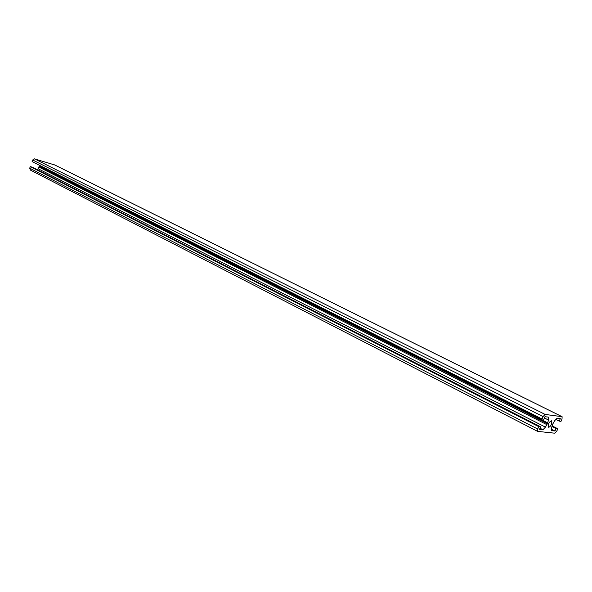 <?xml version="1.0" encoding="UTF-8"?>
<svg xmlns="http://www.w3.org/2000/svg" width="592" height="592" viewBox="0 0 592 592"><rect width="100%" height="100%" fill="white"/><g stroke="black" fill="none" stroke-linecap="round" stroke-linejoin="round"><path stroke-width="0.89" d="M548.518 420.039L547.408 423.643L545.447 427.143L542.982 429.733L539.519 429.363L540.607 426.839L538.727 426.632L537.699 429.022L537.632 431.383L554.8 433.196L556.798 431.072L557.805 428.756L556.029 428.556L554.963 431.02L551.448 430.606L551.552 427.824L552.647 424.257L554.593 420.794L557.013 418.241L560.313 418.67L559.248 421.134L561.009 421.349L562.015 419.032L562.104 416.701L545.136 414.43L543.056 416.59L542.028 418.988L543.893 419.225L544.98 416.694L548.414 417.138L548.518 420.039L544.425 417.982M551.581 424.131C550.471 426.373 549.406 427.387 548.377 427.187C547.822 424.124 548.925 421.963 551.692 420.712L551.581 424.131M30.444 170.074L29.711 168.187L30.281 166.611L32.479 167.247L540.607 426.839M39.368 165.235L39.457 166.522L37.37 169.749M38.739 166.981L546.586 424.501M39.457 166.522L547.408 423.643M39.176 165.775L547.378 422.681M54.804 165.005L34.506 158.856L32.678 159.988L32.109 161.572L542.028 418.988M555.496 419.254L559.248 421.134M551.152 429.074L554.963 431.02M552.092 426.566L556.029 428.556M552.343 425.996L557.805 428.756M30.281 166.611L538.727 426.632M540.015 428.216L542.982 429.733M38.103 168.727L545.447 427.143M32.678 159.988L543.056 416.59M34.506 158.856L545.136 414.43M54.494 164.85L561.963 416.657M29.711 168.187L537.699 429.022M54.671 164.924L562.082 416.694M30.229 169.985L537.632 431.383"/></g></svg>
